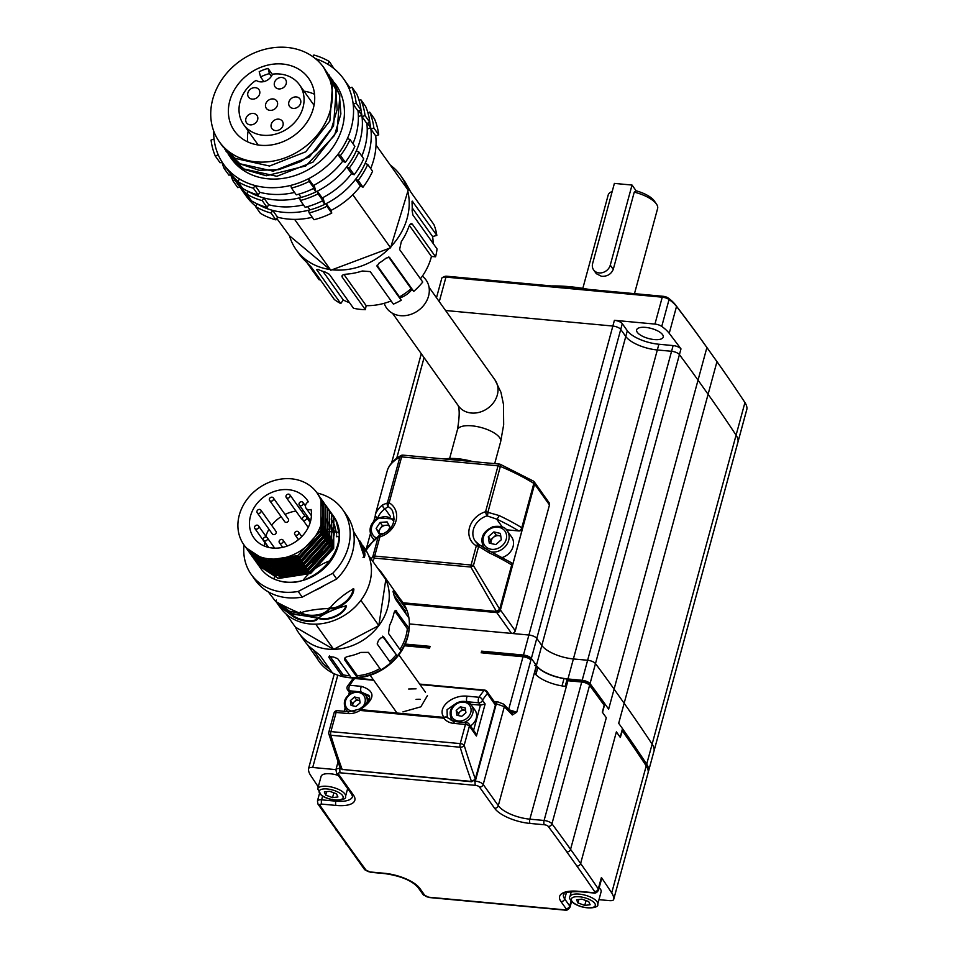 <?xml version="1.0" encoding="UTF-8"?>
<svg xmlns="http://www.w3.org/2000/svg" width="958" height="958" viewBox="0 0 958 958"><rect width="100%" height="100%" fill="white"/><g stroke="black" fill="none" stroke-linecap="round" stroke-linejoin="round"><path stroke-width="1.44" d="M422.406 276.072L424.035 277.652A24.201 20.346 144.6 0 1 424.622 304.201A24.201 20.346 144.6 0 1 403.318 315.757A24.201 20.346 144.6 0 1 385.044 305.398L384.086 303.339M411.916 289.472A21.1 17.735 144.6 0 1 400.001 297.878M654.039 750.868A6.407 2.419 -164.8 0 0 654.098 750.713A6.407 2.419 -164.8 0 0 654.122 750.545A46.116 17.448 -164.8 0 0 652.123 744.15A3321.206 1256.537 -164.8 0 0 624.149 703.268L614.09 689.125A3321.206 1256.537 -164.8 0 0 595.481 663.595L590.044 683.617A6.407 2.419 -164.8 0 0 582.189 680.3L587.625 660.266L573.387 658.948A25.627 9.688 15.2 0 1 541.821 645.464L536.791 638.387L541.821 645.464L625.778 336.474A25.627 9.688 -164.8 0 0 657.332 349.969L671.57 351.287L657.332 349.969A25.627 9.688 15.2 0 1 625.778 336.474L620.736 329.408L625.778 336.474L627.322 330.761L622.293 323.684L620.736 329.408A6.407 2.419 -164.8 0 0 612.857 326.043L445.578 310.512L612.857 326.043L614.401 320.319L654.949 324.079L662.253 297.184L445.949 277.113A6.407 2.419 -164.8 0 0 442.572 277.449A6.407 2.419 -164.8 0 0 441.782 278.263A6.407 2.419 -164.8 0 0 441.746 278.431L436.489 297.758L441.782 278.263M648.231 771.322A6.407 2.419 -164.8 0 0 648.65 770.747L738.043 441.734A6.407 2.419 -164.8 0 0 738.079 441.566A46.116 17.448 -164.8 0 0 736.079 435.171A3321.206 1256.537 -164.8 0 0 708.094 394.289L698.035 380.146A3321.206 1256.537 -164.8 0 0 679.426 354.616A3321.206 1256.537 15.2 0 1 698.035 380.146L708.094 394.289A3321.206 1256.537 15.2 0 1 736.079 435.171A46.116 17.448 15.2 0 1 738.079 441.566A6.407 2.419 15.2 0 1 738.043 441.734A6.407 2.419 15.2 0 1 737.983 441.889M531.355 658.421A6.407 2.419 -164.8 0 0 523.463 655.044L528.9 635.022L409.389 623.933L528.9 635.022A6.407 2.419 15.2 0 1 536.791 638.387L531.355 658.421L536.384 665.487L541.821 645.464A25.627 9.688 15.2 0 0 573.387 658.948L587.625 660.266A6.407 2.419 15.2 0 1 595.481 663.595A6.407 2.419 15.2 0 0 587.625 660.266L673.127 345.575L658.888 344.245A25.627 9.688 15.2 0 1 627.322 330.761M673.127 345.575A6.407 2.419 15.2 0 1 680.982 348.892L679.426 354.616A6.407 2.419 -164.8 0 0 671.57 351.287A6.407 2.419 -164.8 0 1 679.426 354.616L595.481 663.595A3321.206 1256.537 -164.8 0 1 614.09 689.125L706.896 347.538A3321.206 1256.537 -164.8 0 0 676.528 306.428A46.116 17.448 -164.8 0 0 669.055 299.519A6.407 2.419 -164.8 0 0 662.253 297.184L663.331 296.321A4.479 1.7 15.2 0 1 668.085 297.95A44.2 16.717 15.2 0 1 675.246 304.572A3319.278 1255.806 15.2 0 1 705.591 345.658L715.662 359.789A3319.278 1255.806 15.2 0 1 727.05 376.039L728.355 377.931A3321.206 1256.537 -164.8 0 0 716.955 361.669L705.591 345.658M444.428 458.978A35.23 13.328 15.2 0 1 472.833 461.612M519.056 530.96A3.197 1.832 -58.3 0 0 521.799 527.75A3.197 1.209 15.2 0 1 522.541 528.361A3.197 2.694 144.6 0 1 519.056 530.96L518.769 530.948A124.911 47.253 -164.8 0 0 496.651 519.092L487.035 515.883A17.615 14.801 -35.4 0 0 475.24 541.126L478.928 544.479A3.197 3.197 0 0 1 479.323 544.755L488.688 550.515A3.197 1.245 115.1 0 1 488.915 552.706L478.629 546.407L479.204 544.731A3.197 1.629 120.3 0 0 478.928 544.479A3.197 1.629 120.3 0 0 476.306 545.821A20.813 17.495 144.6 0 1 469.48 527.726A20.813 17.495 144.6 0 1 485.562 511.74A3.197 1.209 15.2 0 1 487.897 512.326L499.01 515.512A128.109 48.463 15.2 0 1 521.799 527.75L533.846 483.407A128.109 48.463 -164.8 0 0 500.363 466.426L487.897 512.326A3.197 1.293 -84.8 0 1 487.035 515.883A3.197 0.659 -106.6 0 1 485.562 511.74L498.04 465.839A3.197 1.209 15.2 0 1 500.363 466.426A3.197 0.982 112.7 0 0 500.28 464.307A3.197 3.197 0 0 0 499.346 464.067A3.197 1.245 95.3 0 0 498.04 465.839L401.63 456.894L389.152 502.794A3.197 1.629 120.3 0 0 388.277 506.722L384.948 508.722L390.517 516.554M371.177 559.065L372.925 556.275A3.197 1.209 15.2 0 1 374.686 556.071L379.895 536.875A3.197 0.659 -106.6 0 1 379.991 535.223C392.469 530.241 396.552 521.942 392.241 510.327A17.615 14.801 -35.4 0 0 388.277 506.722A3.197 2.994 95.5 0 1 387.391 502.998L399.869 457.11A128.109 48.463 -164.8 0 0 387.511 469.827L375.464 514.171A128.109 48.463 15.2 0 1 382.829 504.734L387.391 502.998A3.197 1.209 15.2 0 1 389.152 502.794A20.813 17.495 144.6 0 1 395.989 520.901A20.813 17.495 144.6 0 1 379.895 536.875A3.197 1.209 -164.8 0 0 378.135 537.091L372.734 541.929A3.197 2.85 -128.3 0 1 373.632 540.54L378.626 536.049A3.197 2.275 -135.4 0 0 378.135 537.091L372.925 556.275A3.197 1.233 32.1 0 0 374.422 558.095L372.614 561.089M473.42 565.603L499.669 609.204A3.197 1.006 148.8 0 1 496.316 611.276L470.833 567.04L473.42 565.603L478.629 546.407A3.197 1.209 -164.8 0 0 476.306 545.821L471.096 565.016A3.197 1.245 95.3 0 0 470.833 567.04L374.422 558.095A3.197 1.245 95.3 0 1 374.686 556.071L471.096 565.016A3.197 1.209 15.2 0 1 473.42 565.603M483.179 546.683A17.615 14.801 -35.4 0 0 483.131 547.485M549.473 504.938L534.624 484.077A3.197 2.694 -35.4 0 0 534.301 481.946L549.15 502.806A3.197 2.694 144.6 0 1 549.473 504.938L515.272 630.819A3.197 2.694 144.6 0 1 511.56 633.406L409.389 623.933M366.076 549.664L370.399 533.762M373.848 521.032L375.368 515.464M403.055 602.774L496.34 611.432A3.197 1.641 -9.2 0 0 500.471 610.018L515.272 630.819M511.56 633.406L496.759 612.605A3.197 1.245 95.3 0 1 496.34 611.432A128.109 49.672 95.3 0 1 496.316 611.276A3.197 1.641 -9.2 0 0 500.447 609.875L534.624 484.077A3.197 1.209 15.2 0 0 533.846 483.407A3.197 1.832 -58.3 0 0 533.378 481.084L500.28 464.307M522.541 528.361L512.434 565.555A3.197 1.209 -164.8 0 0 511.692 564.933A128.109 48.463 -164.8 0 0 488.915 552.706M518.769 530.948L506.399 529.798M382.829 504.734A3.197 2.85 51.7 0 0 384.948 508.722A124.911 47.253 -164.8 0 0 377.799 517.835L377.5 517.823A3.197 2.694 144.6 0 1 375.464 515.644M511.464 562.825A3.197 2.694 144.6 0 1 512.434 565.555M502.22 526.912L496.651 519.092A3.197 1.245 -64.9 0 0 499.01 515.512M347.227 686.862A3.197 2.407 33.9 0 1 347.514 686.156A3.197 2.407 33.9 0 1 349.706 685.269A3.197 1.245 95.3 0 0 349.167 686.527A3.197 1.245 95.3 0 0 349.395 690.802L351.011 693.065M456.822 702.897L447.063 709.65L447.266 717.578A3.197 2.251 -38.4 0 1 447.302 717.626M451.134 718.524A14.729 12.382 -35.4 0 0 451.158 720.608M402.923 711.89L420.849 706.824L427.46 695.58M416.071 699.412A27.219 22.884 144.6 0 1 420.191 699.304M373.716 680.264L354.64 678.492A156.585 60.713 95.3 0 0 349.706 685.269L361.453 686.359C375.823 691.125 375.44 698.873 360.316 709.627L359.645 708.956A3.197 3.197 0 0 0 359.322 709.136L360.028 710.429A17.939 15.077 144.6 0 1 347.874 713.542L336.114 712.441L330.905 731.601L460.247 743.6L465.456 724.452L453.697 723.362A17.939 15.077 144.6 0 1 443.782 718.189L360.028 710.429A3.197 1.245 95.3 0 1 360.316 709.627L444.057 717.398C436.501 708.19 451.817 694.538 467.288 696.179L479.048 697.268A156.585 60.713 -84.7 0 1 483.982 690.502L420.011 684.563M416.059 688.826L408.671 689.018M392.349 706.453L392.804 707.1M342.665 769.669L340.114 767.993L342.162 769.442L471.504 781.441L475.168 779.393M469.073 724.009A3.197 3.197 0 0 0 466.75 722.667A3.197 1.245 -84.7 0 0 465.456 724.452A3.197 1.209 15.2 0 1 469.396 726.14A3.197 2.694 144.6 0 0 469.073 724.009L475.384 732.882L476.437 736.031L469.396 726.14L464.187 745.288A3.197 2.132 163.3 0 1 460.187 747.24L330.845 735.241A3.197 2.132 163.3 0 1 328.845 733.936L340.114 767.993M472.174 781.441L471.504 781.441A629.526 244.062 -84.7 0 1 460.187 747.24A3.197 1.245 95.3 0 1 460.247 743.6A3.197 1.209 15.2 0 1 464.187 745.288A626.328 242.829 95.3 0 0 475.336 778.974L495.43 705.004A3.197 2.694 -35.4 0 0 495.106 702.873L486.975 691.448A3.197 2.694 144.6 0 1 487.299 693.58A153.388 59.468 95.3 0 0 482.461 700.214A3.197 2.407 -146.1 0 0 479.048 697.268A3.197 1.245 -84.7 0 0 478.509 698.526A3.197 1.245 -84.7 0 0 478.737 702.801L466.426 701.663M473.575 730.343L480.425 705.16L470.689 704.262M369.345 696.813A14.729 12.382 -35.4 0 0 365.058 694.646M368.782 695.376L360.567 691.832M349.921 691.437L351.083 693.161M485.143 703.986L482.461 700.214A3.197 2.694 -35.4 0 1 478.737 702.801L480.425 705.16L485.143 703.986L476.437 736.031M453.697 723.362A3.197 1.245 -84.7 0 1 454.99 721.578L447.302 717.638A3.197 1.736 -38 0 1 447.326 717.674A3.197 1.736 -38 0 0 443.782 718.189A3.197 1.245 95.3 0 1 444.057 717.398A3.197 2.251 -38.4 0 1 447.29 717.614L447.099 717.35M388.852 525.044L385.846 525.271A6.407 5.389 -35.4 0 0 382.745 526.265A6.407 5.389 -35.4 0 0 380.338 528.529A6.407 5.389 -35.4 0 0 379.619 533.846L378.338 531.522L382.35 525.535L385.846 525.271A6.407 5.389 144.6 0 1 389.487 526.229M384.062 533.51L379.105 533.881L376.123 528.409L380.134 522.421L387.128 521.906L390.11 527.367L387.667 531.031M378.338 531.522L376.123 528.409M382.35 525.535L380.134 522.421M491.011 543.054A6.407 5.389 -35.4 0 0 491.107 543.533L490.532 539.881L493.31 537.45A6.407 5.389 -35.4 0 0 491.011 543.054M500.771 536.097L499.346 535.761A6.407 5.389 -35.4 0 0 496.22 535.869A6.407 5.389 -35.4 0 0 493.31 537.45L496.088 535.019L499.346 535.761A6.407 5.389 144.6 0 1 500.818 536.348M491.789 552A14.418 12.119 144.6 0 0 497.286 551.509A14.418 12.119 144.6 0 0 507.189 530.78L511.596 536.971A14.418 12.119 144.6 0 1 502.387 557.472M488.329 536.767L493.873 531.918L500.375 533.402L501.321 539.737L495.765 544.599L489.263 543.114L488.329 536.767L490.532 539.881M496.088 535.019L493.873 531.918M359.789 700.657A4.802 4.036 144.6 0 0 358.987 700.382L356.544 699.831L352.376 703.471L352.724 705.783A4.802 4.036 144.6 0 1 354.46 701.651A4.802 4.036 144.6 0 1 356.639 700.466A4.802 4.036 144.6 0 1 358.987 700.382L359.765 700.561M350.365 700.645L354.532 696.993L359.406 698.107L360.112 702.873L355.945 706.513L351.071 705.399L350.365 700.645L352.376 703.471M356.544 699.831L354.532 696.993M465.612 710.477A4.802 4.036 144.6 0 0 464.81 710.201L462.367 709.65L458.199 713.291L458.547 715.602A4.802 4.036 144.6 0 1 460.283 711.471A4.802 4.036 144.6 0 1 462.463 710.285A4.802 4.036 144.6 0 1 464.81 710.201L465.6 710.381M464.055 722.428A12.167 10.227 144.6 0 0 471.48 705.232L475 710.177A12.167 10.227 144.6 0 1 470.45 725.948M456.188 710.465L460.355 706.812L465.229 707.926L465.935 712.692L461.768 716.333L456.894 715.219L456.188 710.465L458.199 713.291M462.367 709.65L460.355 706.812M610.27 265.15A9.604 8.071 144.6 0 1 602.726 272.563A9.604 8.071 144.6 0 1 593.613 269.905A9.604 8.071 144.6 0 1 592.631 263.51L614.389 183.409L632.029 185.05L610.27 265.15L613.264 269.366L634.256 192.127L636.124 190.81L632.029 185.05M247.847 95.608A6.407 5.389 -35.4 0 0 248.541 97.105A6.407 5.389 -35.4 0 0 256.049 98.291A6.407 5.389 -35.4 0 0 259.678 91.166A6.407 5.389 -35.4 0 0 258.983 89.669A6.407 5.389 -35.4 0 0 251.475 88.483A6.407 5.389 -35.4 0 0 247.847 95.608M274.407 85.418A6.407 5.389 -35.4 0 0 275.102 86.915A6.407 5.389 -35.4 0 0 282.61 88.1A6.407 5.389 -35.4 0 0 286.238 80.975A6.407 5.389 -35.4 0 0 285.544 79.49A6.407 5.389 -35.4 0 0 278.036 78.305A6.407 5.389 -35.4 0 0 274.407 85.418M288.837 104.877A6.407 5.389 -35.4 0 0 289.532 106.374A6.407 5.389 -35.4 0 0 297.052 107.559A6.407 5.389 -35.4 0 0 300.668 100.434A6.407 5.389 -35.4 0 0 299.974 98.937A6.407 5.389 -35.4 0 0 292.465 97.752A6.407 5.389 -35.4 0 0 288.837 104.877M271.198 127.091A6.407 5.389 -35.4 0 0 271.892 128.576A6.407 5.389 -35.4 0 0 279.401 129.773A6.407 5.389 -35.4 0 0 283.029 122.648A6.407 5.389 -35.4 0 0 282.335 121.151A6.407 5.389 -35.4 0 0 274.826 119.966A6.407 5.389 -35.4 0 0 271.198 127.091M245.859 121.355A6.407 5.389 -35.4 0 0 246.553 122.852A6.407 5.389 -35.4 0 0 254.062 124.037A6.407 5.389 -35.4 0 0 257.69 116.924A6.407 5.389 -35.4 0 0 256.995 115.427A6.407 5.389 -35.4 0 0 249.487 114.242A6.407 5.389 -35.4 0 0 245.859 121.355M265.629 106.865A6.407 5.389 -35.4 0 0 266.324 108.362A6.407 5.389 -35.4 0 0 273.832 109.547A6.407 5.389 -35.4 0 0 277.461 102.434A6.407 5.389 -35.4 0 0 276.766 100.937A6.407 5.389 -35.4 0 0 269.258 99.752A6.407 5.389 -35.4 0 0 265.629 106.865M256.085 80.328A34.272 28.8 -35.4 0 0 239.895 116.529A34.272 28.8 -35.4 0 0 243.619 124.516A34.272 28.8 -35.4 0 0 283.796 130.875A34.272 28.8 -35.4 0 0 303.195 92.77A34.272 28.8 -35.4 0 0 299.471 84.783A34.272 28.8 -35.4 0 0 272.479 74.173A10.718 9.005 144.6 0 1 256.085 80.328M229.537 120.409A45.481 38.224 -35.4 0 0 234.494 131.018A45.481 38.224 -35.4 0 0 287.807 139.449A45.481 38.224 -35.4 0 0 313.553 88.89A45.481 38.224 -35.4 0 0 308.596 78.281A45.481 38.224 -35.4 0 0 255.283 69.85A45.481 38.224 -35.4 0 0 229.537 120.409M390.313 165.111A64.054 53.84 144.6 0 1 400.588 175.506A64.054 53.84 144.6 0 1 407.042 188.618M400.588 175.506L403.605 179.745A64.054 53.84 -35.4 0 1 406.479 184.343L410.79 192.055L433.926 224.567A64.054 53.84 144.6 0 1 435.734 230.016A64.054 53.84 144.6 0 1 436.836 235.381L412.239 201.12M334.019 68.641L329.36 61.551L327.756 64.234A73.658 61.923 144.6 0 0 315.421 58.642A73.658 61.923 144.6 0 1 343.635 78.903L348.461 85.681A73.658 61.923 144.6 0 1 349.993 87.968M343.635 78.903A73.658 61.923 144.6 0 1 351.658 96.075A73.658 61.923 144.6 0 1 309.949 177.984A73.658 61.923 144.6 0 1 223.597 164.321A73.658 61.923 144.6 0 1 215.574 147.149A73.658 61.923 144.6 0 1 213.694 131.042M332.45 79.765L339.839 95.273L337.156 131.186L313.05 162.058L276.838 176.296L242.518 168.644L229.908 156.609M330.558 77.239L339.383 94.626L340.868 113.93L334.486 135.461L305.841 165.914L266.276 175.769L244.613 169.518L229.681 156.286L228.148 153.987M328.798 74.628L336.186 90.148L333.516 126.061L309.398 156.932L273.198 171.171L238.865 163.519L226.256 151.472M326.906 72.113L335.731 89.501L337.132 109.571L331.252 129.486L316.344 149.999L301.171 161.375L278.85 169.662L259.127 170.273L240.015 163.854L224.495 148.861M323.732 67.515L332.534 85.011L329.863 120.924L305.746 151.807L269.545 166.033L235.225 158.393L222.831 146.67L219.358 141.796A64.054 53.84 144.6 0 1 212.377 126.851A64.054 53.84 144.6 0 1 248.649 55.636A64.054 53.84 144.6 0 1 323.732 67.515A64.054 53.84 144.6 0 1 330.714 82.448A64.054 53.84 144.6 0 1 294.441 153.663A64.054 53.84 144.6 0 1 219.358 141.796M351.957 87.226L348.975 88.352A73.658 61.923 144.6 0 1 353.191 104.254L356.172 103.129A76.868 64.605 -35.4 0 0 351.957 87.226L356.783 94.016A76.868 64.605 -35.4 0 1 360.998 109.919L358.017 111.032A73.658 61.923 144.6 0 1 352.951 143.664M350.041 139.581L347.431 138.479A73.658 61.923 144.6 0 1 337.863 154.43L340.473 155.531A76.868 64.605 -35.4 0 0 350.041 139.581L354.867 146.358A76.868 64.605 -35.4 0 1 345.299 162.321L342.689 161.219A73.658 61.923 144.6 0 1 313.338 185.517L308.512 178.727A73.658 61.923 144.6 0 1 290.765 185.385L291.471 188.067A76.868 64.605 -35.4 0 0 309.218 181.409L308.512 178.727M294.573 192.426A73.658 61.923 144.6 0 1 259.834 192.307L255.008 185.529A73.658 61.923 144.6 0 1 239.476 178.99L237.871 181.673A76.868 64.605 -35.4 0 0 253.403 188.199L255.008 185.529M238.051 181.361A73.658 61.923 144.6 0 1 228.435 171.111L223.597 164.321M360.879 109.966A73.658 61.923 144.6 0 1 362.04 116.684L365.022 115.571A76.868 64.605 -35.4 0 0 360.807 99.668L365.633 106.446A76.868 64.605 -35.4 0 1 369.848 122.361L366.866 123.474A73.658 61.923 144.6 0 1 361.801 156.106M358.891 152.011L356.28 150.921A73.658 61.923 144.6 0 1 346.712 166.872L349.323 167.973A76.868 64.605 -35.4 0 0 358.891 152.011L363.717 158.8A76.868 64.605 -35.4 0 1 354.149 174.751L351.538 173.661A73.658 61.923 144.6 0 1 322.187 197.959L317.361 191.169A73.658 61.923 144.6 0 1 299.614 197.827L300.321 200.497A76.868 64.605 -35.4 0 0 318.068 193.839L317.361 191.169M303.423 204.856A73.658 61.923 144.6 0 1 268.683 204.749L263.857 197.959A73.658 61.923 144.6 0 1 248.326 191.42L246.721 194.103A76.868 64.605 -35.4 0 0 262.252 200.641L263.857 197.959M246.901 193.803A73.658 61.923 144.6 0 1 237.285 183.553L232.459 176.763A73.658 61.923 144.6 0 1 230.531 173.865M358.376 116.613L361.861 115.295A73.658 61.923 144.6 0 1 315.924 191.887L314.128 185.11M298.812 194.163L301.135 197.432A73.658 61.923 144.6 0 1 248.254 191.384M241.093 186.199A73.658 61.923 144.6 0 1 232.459 176.763M322.978 197.552L324.774 204.317A73.658 61.923 144.6 0 0 370.722 127.737L367.225 129.043M307.662 206.605L309.985 209.874A73.658 61.923 144.6 0 1 257.103 203.814M249.942 198.641A73.658 61.923 144.6 0 1 241.308 189.205A73.658 61.923 144.6 0 1 239.392 186.307M412 201.647L412.694 201.455L412.012 202.809A64.054 53.84 -35.4 0 1 412.132 210.724L412.898 214.999L437.04 248.924A64.054 53.84 144.6 0 1 435.591 256.804L412.455 224.292C411.21 222.927 409.952 223.885 408.683 227.166A64.054 53.84 -35.4 0 1 401.306 241.644L399.594 249.523L422.741 282.035A64.054 53.84 144.6 0 1 413.736 291.388L389.511 257.367M376.997 265.282L399.498 296.908A59.576 50.067 144.6 0 0 411.138 288.645L413.736 291.388M399.498 296.908L401.222 300.273A64.054 53.84 144.6 0 1 393.391 304.129L370.255 271.617L362.328 270.994A64.054 53.84 -35.4 0 1 346.245 274.18C342.701 274.527 341.359 275.521 342.234 277.173L365.369 309.685A64.054 53.84 144.6 0 1 353.466 308.236L329.324 274.311L325.54 272.18A64.054 53.84 -35.4 0 1 318.104 269.449L316.619 269.641L340.761 303.566A64.054 53.84 144.6 0 1 334.366 299.543L311.23 267.043L305.063 260.72A64.054 53.84 -35.4 0 1 299.231 254.026L296.214 249.787A64.054 53.84 144.6 0 1 289.496 235.812L276.79 218.448M391.127 300.944A59.576 50.067 144.6 0 1 366.16 305.662L365.369 309.685M349.526 302.704A59.576 50.067 144.6 0 1 343.263 299.974L340.761 303.566M320.068 279.461L319.206 279.868L306.632 262.205M433.124 243.428A59.576 50.067 144.6 0 0 432.621 236.554L436.836 235.381M420.418 278.778A59.576 50.067 144.6 0 0 431.459 256.481L435.591 256.804M376.027 145.041L408.18 190.211L390.589 247.811L330.809 270.252L289.496 235.812M369.728 122.396A73.658 61.923 144.6 0 1 370.89 129.126L373.871 128.013A76.868 64.605 -35.4 0 0 369.656 112.11L374.482 118.888A76.868 64.605 -35.4 0 1 378.697 134.791L375.716 135.916A73.658 61.923 144.6 0 1 370.662 168.548M367.74 164.453L365.13 163.351A73.658 61.923 144.6 0 1 355.562 179.314L358.172 180.415A76.868 64.605 -35.4 0 0 367.74 164.453L372.578 171.243A76.868 64.605 -35.4 0 1 362.998 187.193L360.4 186.091A73.658 61.923 144.6 0 1 331.037 210.389L326.211 203.611A73.658 61.923 144.6 0 1 308.464 210.269L309.171 212.939A76.868 64.605 -35.4 0 0 326.918 206.281L326.211 203.611M312.272 217.298A73.658 61.923 144.6 0 1 277.545 217.191L272.707 210.401A73.658 61.923 144.6 0 1 257.175 203.862L255.57 206.545A76.868 64.605 -35.4 0 0 271.102 213.083L272.707 210.401M255.75 206.245A73.658 61.923 144.6 0 1 246.134 195.983L241.308 189.205M370.722 127.737L367.513 123.235M324.774 204.317L322.343 200.905M361.861 115.295L358.663 110.793M315.924 191.887L313.494 188.463M334.198 82.34A64.054 53.84 144.6 0 1 335.827 84.508A64.054 53.84 144.6 0 1 314.811 165.494A64.054 53.84 144.6 0 1 231.429 158.753A64.054 53.84 144.6 0 1 230.782 157.819M330.809 270.252L294.597 219.37M390.589 247.811L352.784 194.702M329.923 269.509A64.054 53.84 144.6 0 1 296.214 249.787M407.821 191.408A64.054 53.84 144.6 0 1 390.948 246.613M389.343 248.29A64.054 53.84 144.6 0 1 332.055 269.785M341.922 276.084L342.234 277.173L342.629 275.138M389.415 257.283L386.134 258.109A64.054 53.84 -35.4 0 1 378.829 263.294L377.081 266.348L401.222 300.273M410.383 224.136L412.455 224.292L411.485 223.633M314.535 94.291A45.481 38.224 -35.4 0 0 304.009 91.166M248.17 130.899A45.481 38.224 -35.4 0 0 247.667 141.868M334.21 82.376L335.839 84.52M232.411 160.082L231.8 159.124M432.621 236.554L412.227 207.91M322.906 271.353L343.263 299.974M344.018 274.551L366.16 305.662M411.138 288.645L388.637 257.031M431.459 256.481L409.413 225.501M271.365 76.341L269.426 73.622L268.036 68.389A45.481 38.224 -35.4 0 0 259.199 71.706L260.588 76.939A39.194 32.955 144.6 0 1 269.426 73.622M263.893 81.586L260.588 76.939M272.359 74.473L268.036 68.389M230.722 174.56A76.868 64.605 -35.4 0 0 232.986 180.87L237.812 187.66L239.775 186.918M232.986 180.87L234.878 180.164M255.57 206.545L260.396 213.335A76.868 64.605 -35.4 0 0 275.928 219.873L277.545 217.191M275.928 219.873L271.102 213.083M309.171 212.939L314.008 219.729A76.868 64.605 -35.4 0 0 331.755 213.071L331.037 210.389M331.755 213.071L326.918 206.281M360.4 186.091L355.562 179.314M362.998 187.193L358.172 180.415M369.656 112.11L367.896 112.769M375.716 135.916L370.89 129.126M378.697 134.791L373.871 128.013M221.873 162.118A76.868 64.605 -35.4 0 0 224.136 168.44L228.962 175.218L230.926 174.488M224.136 168.44L226.028 167.722M246.721 194.103L251.547 200.893A76.868 64.605 -35.4 0 0 267.078 207.431L268.683 204.749M267.078 207.431L262.252 200.641M300.321 200.497L305.147 207.287A76.868 64.605 -35.4 0 0 322.894 200.629L322.187 197.959M322.894 200.629L318.068 193.839M351.538 173.661L346.712 166.872M354.149 174.751L349.323 167.973M360.807 99.668L359.046 100.327M366.866 123.474L362.04 116.684M369.848 122.361L365.022 115.571M215.275 155.998L218.268 154.873A73.658 61.923 144.6 0 1 214.053 138.97L211.071 140.096A76.868 64.605 -35.4 0 0 215.275 155.998L220.112 162.776L222.064 162.046M237.871 181.673L242.697 188.451A76.868 64.605 -35.4 0 0 258.229 194.989L259.834 192.307M258.229 194.989L253.403 188.199M291.471 188.067L296.297 194.845A76.868 64.605 -35.4 0 0 314.044 188.187L313.338 185.517M314.044 188.187L309.218 181.409M342.689 161.219L337.863 154.43M345.299 162.321L340.473 155.531M358.017 111.032L353.191 104.254M360.998 109.919L356.172 103.129M329.36 61.551A76.868 64.605 -35.4 0 0 313.841 55.025L312.847 56.666M277.161 603.241L279.233 606.174L289.999 614.114L275.162 600.858L268.264 591.864M329.492 607.683C338.246 609.995 353.179 597.84 353.059 588.559L353.873 589.026C348.329 590.631 332.929 603.025 329.815 608.546C338.641 610.629 353.741 598.427 353.873 589.026L353.67 588.835M300.417 612.27L300.417 612.282C308.548 617.994 326.834 615.096 329.241 607.767M329.54 608.641C321.301 608.27 302.512 611.144 300.117 613.24C308.44 618.808 326.906 615.946 329.54 608.641L329.636 608.797M300.321 611.707L300.117 613.24M299.974 613.683L299.854 613.192C290.861 609.551 275.485 601.84 275.712 601.229C281.532 609.671 296.681 617.192 299.854 613.192L300.165 612.234M276.311 600.067L275.712 601.229M318.367 617.539L318.391 617.575C326.989 621.694 344.724 613.874 345.934 605.408M346.377 605.959C339.336 606.749 321.481 614.593 318.379 618.317C327.121 622.269 344.928 614.425 346.377 605.959L346.317 605.875M290.094 613.767L290.238 614.246C297.363 621.443 315.122 624.041 318.104 618.341C309.302 616.389 291.543 613.755 290.238 614.246L290.693 613.563C297.615 620.844 315.302 623.442 318.116 617.587M280.191 606.222L289.963 614.054M353.43 531.247L358.675 540.001L364.435 557.508M329.803 529.391L327.48 529.139M325.612 528.948L324.87 528.864M359.633 540.659L361.645 543.928M363.022 557.412C364.663 556.071 364.196 552.335 361.621 546.192L359.825 542.803M311.063 509.452A4.778 4.012 144.6 0 1 306.117 508.279A4.778 4.012 144.6 0 1 305.794 507.728A4.778 4.012 144.6 0 1 308.308 501.848A32.668 27.459 -35.4 0 0 307.075 499.92A32.668 27.459 -35.4 0 0 264.54 496.484A32.668 27.459 -35.4 0 0 253.846 537.797A32.668 27.459 -35.4 0 0 291.124 544.372A32.668 27.459 -35.4 0 0 311.063 509.452M322.571 525.631L324.439 528.253M324.702 528.624L326.151 530.66A32.668 27.459 -35.4 0 1 326.355 531.965M257.055 512.458A2.239 1.88 144.6 0 1 261.007 510.375A2.239 1.88 144.6 0 1 257.055 512.458M272.144 533.666A2.239 1.88 -35.4 0 0 276.096 531.582A2.239 1.88 -35.4 0 0 275.748 531.091M254.672 528.181A2.239 1.88 144.6 0 1 258.624 526.11A2.239 1.88 144.6 0 1 254.672 528.181M263.426 540.025A2.239 1.88 144.6 0 1 267.378 537.953A2.239 1.88 144.6 0 1 263.426 540.025M279.233 542.456A2.239 1.88 144.6 0 1 283.185 540.372A2.239 1.88 144.6 0 1 279.233 542.456M294.681 534.324A2.239 1.88 144.6 0 1 298.633 532.241A2.239 1.88 144.6 0 1 294.681 534.324M302.56 519.44A2.239 1.88 144.6 0 1 306.512 517.368A2.239 1.88 144.6 0 1 302.56 519.44M299.159 504.77A2.239 1.88 144.6 0 1 303.111 502.699A2.239 1.88 144.6 0 1 299.159 504.77M286.095 497.178A2.239 1.88 144.6 0 1 290.046 495.094A2.239 1.88 144.6 0 1 286.095 497.178M305.183 516.41A2.239 1.88 -35.4 0 0 304.788 515.811M269.461 500.22A2.239 1.88 144.6 0 1 273.413 498.136A2.239 1.88 144.6 0 1 269.461 500.22M284.55 521.415A2.239 1.88 -35.4 0 0 288.502 519.344A2.239 1.88 -35.4 0 0 288.154 518.853M398.001 596.75A51.241 43.074 144.6 0 1 404.527 605.157A51.241 43.074 144.6 0 1 405.917 607.887A51.241 43.074 144.6 0 1 406.827 610.054L393.367 591.134L393.247 592.295A51.241 43.074 -35.4 0 1 393.942 594.954L395.462 599.085L408.922 617.994A51.241 43.074 144.6 0 1 409.258 627.406A51.241 43.074 144.6 0 1 409.162 628.58L395.714 610.426M303.315 579.997A51.241 43.074 144.6 0 1 307.853 574.884M308.859 573.89A51.241 43.074 144.6 0 1 322.499 564.058M323.768 563.412A51.241 43.074 144.6 0 1 330.043 560.729M377.871 568.477A51.241 43.074 144.6 0 1 382.362 573.674A51.241 43.074 144.6 0 1 385.799 579.614L368.495 555.293M382.362 573.674L404.527 605.157M317.098 493.011A56.043 47.11 144.6 0 1 342.617 509.536L346.64 515.188A56.043 47.11 144.6 0 1 350.4 521.691A56.043 47.11 144.6 0 1 336.713 578.967L314.344 590.727A52.846 44.415 -35.4 0 0 324.594 585.338M342.617 509.536A56.043 47.11 144.6 0 1 346.377 516.039A56.043 47.11 144.6 0 1 332.689 573.315L336.713 578.967M332.773 515.033L335.959 520.493L339.527 535.139A44.834 37.685 144.6 0 1 280.67 581.219A44.834 37.685 144.6 0 1 260.432 568.046A44.834 37.685 144.6 0 1 259.618 566.849M331.672 513.56L335.695 520.122C351.167 548.814 313.134 590.391 280.67 581.219M330.642 512.039L333.839 517.5L333.683 548.323L310.62 573.495L278.299 578.488L258.78 565.723L257.762 564.202M329.552 510.566L333.564 517.128L333.42 547.952L310.344 573.124L278.036 578.117L258.516 565.352L256.828 562.609M328.51 509.057L331.707 514.506L331.552 545.33L308.488 570.501L276.179 575.495L256.648 562.729L255.63 561.208M327.42 507.584L331.432 514.135L331.288 544.958L308.225 570.13L275.904 575.123L256.385 562.358L254.696 559.616M326.391 506.064L329.576 511.524L329.42 542.336L306.356 567.507L274.048 572.501L254.517 559.735L253.499 558.215M325.289 504.591L329.312 511.141L329.157 541.965L306.093 567.136L273.784 572.13L253.355 558.035M320.81 499.034L321.936 500.208M322.092 500.387L323.133 501.609M323.277 501.788L327.444 508.53L327.289 539.342L304.225 564.513L271.916 569.507L252.397 556.754L251.367 555.221M320.714 498.831L321.828 500.004M321.984 500.184L323.014 501.417M323.157 501.597L327.181 508.159L327.025 538.971L303.961 564.142L271.653 569.136L252.122 556.37L250.445 553.628M319.96 497.394L321.014 498.615M321.158 498.795L325.313 505.537L325.169 536.36L302.093 561.52L269.785 566.525L250.266 553.76L249.248 552.227M319.852 497.19L320.882 498.423M321.026 498.603L325.049 505.165L324.894 535.977L301.83 561.149L269.521 566.142L249.104 552.048M319.026 495.801L323.181 502.543L323.038 533.366L299.974 558.538L267.653 563.532L248.134 550.766L247.116 549.233M318.906 495.609L322.918 502.172L322.774 532.995L299.698 558.155L267.39 563.148L246.972 549.054M256.72 562.406L255.99 560.945M257.498 563.819L256.672 562.43M256.564 562.226L255.822 560.789M254.588 559.412L253.858 557.951M255.367 560.825L254.541 559.436M254.433 559.232L253.69 557.796M253.379 558.023L252.577 556.622M252.457 556.418L251.726 554.957M253.235 557.843L252.421 556.454M252.301 556.251L251.571 554.802M250.337 553.425L249.607 551.976M251.104 554.85L250.289 553.461M250.182 553.257L249.439 551.808M249.116 552.036L248.314 550.634M248.972 551.856L248.158 550.467M316.99 492.855L321.062 499.549L320.906 530.373L297.842 555.544L265.534 560.538L246.002 547.772L243.931 544.851A44.834 37.685 144.6 0 1 240.925 539.653A44.834 37.685 144.6 0 1 261.582 486.185A44.834 37.685 144.6 0 1 316.99 492.855A44.834 37.685 144.6 0 1 319.996 498.052A44.834 37.685 144.6 0 1 299.339 551.533A44.834 37.685 144.6 0 1 243.931 544.851M279.233 606.174L281.293 608.857A51.528 43.314 -35.4 0 0 344.856 615.084A51.528 43.314 -35.4 0 0 367.944 554.035A51.528 43.314 -35.4 0 0 365.226 549.126L363.214 546.084M338.785 532.409A51.528 43.314 -35.4 0 0 337 532.133M336.737 532.097A51.528 43.314 -35.4 0 0 334.785 531.894M334.486 531.87A51.528 43.314 -35.4 0 0 332.354 531.738M332.031 531.726A51.528 43.314 -35.4 0 0 330.306 531.702M329.348 531.714A51.528 43.314 -35.4 0 0 327.78 531.774M277.724 566.465A51.528 43.314 -35.4 0 0 277.413 567.184M277.269 567.543A51.528 43.314 -35.4 0 0 276.347 569.95M276.227 570.273A51.528 43.314 -35.4 0 0 275.509 572.501M275.425 572.8A51.528 43.314 -35.4 0 0 274.874 574.86M274.814 575.147A51.528 43.314 -35.4 0 0 274.395 577.051M274.347 577.315A51.528 43.314 -35.4 0 0 274.06 579.027M364.052 557.197C365.597 555.82 365.07 552 362.471 545.737L359.813 540.923M303.47 510.877A32.668 27.459 -35.4 0 0 301.219 510.746M295.95 511.081A32.668 27.459 -35.4 0 0 285.065 514.446M281.137 516.661A32.668 27.459 -35.4 0 0 271.653 525.295M268.97 529.247A32.668 27.459 -35.4 0 0 265.869 536.24M264.659 542.264A32.668 27.459 -35.4 0 0 264.564 546.132M270.91 561.412A32.668 27.459 -35.4 0 0 273.94 564.13M274.467 564.513A32.668 27.459 -35.4 0 0 279.329 567.208M280.239 567.567A32.668 27.459 -35.4 0 0 289.544 569.363M291.567 569.351A32.668 27.459 -35.4 0 0 325.373 543.39M325.852 541.581A32.668 27.459 -35.4 0 0 326.45 532.864M301.183 518.386A2.239 1.88 -35.4 0 0 302.512 519.332M314.344 590.727L302.225 597.109A56.043 47.11 144.6 0 1 255.319 580.189L251.295 574.537A56.043 47.11 144.6 0 1 244.039 545.006M302.225 597.109L298.201 591.457A56.043 47.11 144.6 0 1 251.295 574.537M259.498 566.657A44.834 37.685 144.6 0 1 258.66 565.268M333.192 515.632A44.834 37.685 144.6 0 1 333.48 516.039A44.834 37.685 144.6 0 1 339.527 535.139M298.201 591.457L332.689 573.315M360.867 600.355L378.829 625.586A51.241 43.074 144.6 0 0 385.799 579.614L378.829 625.586L333.647 649.356L295.435 627.155L286.047 613.97M378.829 625.586A51.241 43.074 144.6 0 1 333.647 649.356L315.721 624.161M307.686 578.404L315.936 574.058M333.647 649.356A51.241 43.074 144.6 0 1 298.872 633.094A51.241 43.074 144.6 0 1 295.435 627.155M306.895 644.027L316.942 658.146A51.241 43.074 144.6 0 0 332.462 672.923L320.02 655.44L313.29 649.752A51.241 43.074 -35.4 0 1 305.47 642.315L298.872 633.094M400.983 650.949A51.241 43.074 144.6 0 0 409.162 628.58L407.342 628.699L394.9 611.204L396.708 611.084C395.534 609.707 394.54 610.677 393.738 614.006A51.241 43.074 -35.4 0 1 389.619 625.275L388.529 633.466L400.983 650.949A51.241 43.074 144.6 0 1 397.259 656.002L383.799 637.094L380.721 638.064A51.241 43.074 -35.4 0 1 378.506 640.351L377.177 643.932L390.636 662.852A51.241 43.074 144.6 0 1 380.889 669.846L368.435 652.362L360.747 652.422A51.241 43.074 -35.4 0 1 348.808 656.254C345.227 657.056 343.874 658.29 344.736 659.954L357.19 677.45A51.241 43.074 144.6 0 1 351.167 677.605L337.707 658.697L333.743 657.092A51.241 43.074 -35.4 0 1 330.833 656.733L328.989 657.595L342.449 676.504A51.241 43.074 144.6 0 1 340.832 676.109A51.241 43.074 144.6 0 1 332.462 672.923M328.834 657.02L329.672 655.919M344.425 658.96L344.736 659.954L344.88 658.242L357.322 675.737L357.19 677.45A51.241 43.074 144.6 0 0 380.889 669.846M382.434 636.184L383.571 636.866M392.984 591.314L393.247 592.295M394.025 595.301L405.102 610.857L406.827 610.054A51.241 43.074 144.6 0 1 408.922 617.994M382.817 636.723L397.259 656.002A51.241 43.074 144.6 0 1 390.636 662.852M351.167 677.605A51.241 43.074 144.6 0 1 342.449 676.504L343.132 674.827L330.199 656.661M405.102 610.857A49.325 41.457 144.6 0 1 406.18 614.15M318.415 657.26L316.942 658.146M329.815 669.199A49.325 41.457 144.6 0 1 320.547 660.254L312.871 649.452M349.886 675.797A49.325 41.457 144.6 0 1 343.132 674.827M379.943 668.528A49.325 41.457 144.6 0 1 357.322 675.737M395.894 655.092A49.325 41.457 144.6 0 1 389.69 661.523M407.342 628.699A49.325 41.457 144.6 0 1 399.941 649.5M260.54 568.19L259.75 567.004M336.306 536.073L338.797 536.995M323.026 512.889L320.499 533.51L299.339 556.646L269.701 561.268L258.421 556.215M325.648 522.745L322.63 536.504L301.471 559.64L271.832 564.262L259.881 558.706M327.78 525.738L324.762 539.498L303.602 562.633L273.952 567.256L262.013 561.699M261.283 561.137L257.774 557.748M329.911 528.72L326.882 542.479L305.734 565.627L276.084 570.238L264.145 564.693M263.414 564.13L259.905 560.741M258.337 558.023L259.558 560.322L257.558 557.64M332.043 531.714L329.013 545.473L307.865 568.621L278.215 573.231L266.264 567.687M265.546 567.112L262.037 563.735M261.678 563.304L259.678 560.622M258.181 558.55L259.426 560.262L258.121 557.915M334.162 534.708L331.145 548.467L309.985 571.615L280.347 576.225L268.396 570.681M267.677 570.106L264.168 566.729M263.809 566.298L261.809 563.615M261.582 563.268L260.241 560.909M260.085 560.586L259.115 558.382M323.014 511.129L321.026 534.253L299.878 557.4L270.228 562.011L257.427 555.784M326.019 519.092L323.157 537.246L302.01 560.394L272.359 565.004L259.043 558.346M328.151 522.086L325.289 540.24L304.129 563.376L274.491 567.998L261.175 561.34M260.588 560.813L257.606 557.664M330.282 525.08L327.42 543.234L306.261 566.37L276.623 570.992L263.306 564.334M262.72 563.807L259.738 560.658M258.708 559.292L257.642 557.676M332.414 528.062L329.552 546.228L308.392 569.363L278.742 573.986L265.426 567.316M264.839 566.801L261.869 563.651L263.678 566.238M261.558 563.244L259.774 560.669M334.546 531.055L331.684 549.221L310.524 572.357L280.874 576.979L267.557 570.309M266.971 569.794L264.001 566.645M261.69 563.316L260.456 561.005M260.313 560.693L259.414 558.514M331.121 519.032L332.079 520.469M332.354 520.913L334.39 524.948M334.701 525.714L336.665 534.049M336.809 536.049L336.833 536.827M278.73 603.121L289.46 611.24L299.842 613.18M588.284 683.473L589.577 685.341L551.952 823.808A3321.206 1256.537 15.2 0 1 570.561 849.339L606.306 717.734A3321.206 1256.537 -164.8 0 0 602.319 712.153L604.187 705.292A3321.206 1256.537 -164.8 0 0 589.577 685.341A6.407 2.419 -164.8 0 0 581.722 682.012L567.483 680.695A25.627 9.688 15.2 0 1 566.729 680.623L569.136 679.881L582.787 681.15A4.479 1.7 15.2 0 1 588.284 683.473A3319.278 1255.806 15.2 0 1 600.379 699.927A131.306 49.684 -164.8 0 1 604.247 703.172A6.407 2.419 15.2 0 1 604.654 703.567A3321.206 1256.537 -164.8 0 0 590.044 683.617M536.384 665.487A25.627 9.688 15.2 0 0 567.95 678.971L582.189 680.3M523.463 655.044L481.646 651.165A6.407 2.419 15.2 0 1 483.024 651.356L482.593 652.925L489.801 652.709A131.306 49.684 -164.8 0 0 483.024 651.356M489.801 652.709L524.062 655.895A4.479 1.7 15.2 0 1 529.594 658.254L530.888 660.134A6.407 2.419 -164.8 0 0 522.996 656.757L482.593 652.925M534.672 665.403A6.407 2.419 15.2 0 1 537.869 667.355L535.881 674.683M562.023 685.916L564.023 678.539A24.345 9.209 15.2 0 1 537.869 667.355M564.023 678.539A6.407 2.419 15.2 0 1 568.765 680M648.65 770.747A6.407 2.419 -164.8 0 0 648.686 770.579A46.116 17.448 -164.8 0 0 646.686 764.173A3321.206 1256.537 -164.8 0 0 622.652 728.87A6.407 2.419 15.2 0 1 622.808 729.254L620.317 737.456A3321.206 1256.537 -164.8 0 0 616.377 731.876L620.173 737.205L622.496 728.631L618.7 723.29L624.149 703.268L614.09 689.125L608.641 709.16L604.845 703.819L602.51 712.405A6.407 2.419 -164.8 0 0 602.319 712.153M648.135 772.615A6.407 2.419 -164.8 0 0 648.183 772.459A6.407 2.419 -164.8 0 0 648.219 772.292A46.116 17.448 -164.8 0 0 646.219 765.897A3321.206 1256.537 -164.8 0 0 629.634 741.276L628.328 739.384A3319.278 1255.806 15.2 0 0 623.335 732.187A131.306 49.684 -164.8 0 0 622.808 729.254M606.306 717.734L602.51 712.405M428.358 647.895L428.789 646.327A131.306 49.684 -164.8 0 0 423.113 646.53L429.591 648.099L404.336 645.752M428.789 646.327A6.407 2.419 15.2 0 1 430.058 646.375L405.102 644.063M404.767 644.818L423.113 646.53M637.286 332.306A13.771 5.209 -164.8 0 0 651.44 339.168A13.771 5.209 -164.8 0 0 663.223 337.084A13.771 5.209 -164.8 0 0 662.565 334.653A13.771 5.209 -164.8 0 0 648.41 327.792A13.771 5.209 -164.8 0 0 636.639 329.863A13.771 5.209 -164.8 0 0 637.286 332.306M551.497 285.939A92.878 35.135 15.2 0 1 588.966 289.424M442.572 277.449L444.656 276.479A4.479 1.7 15.2 0 1 447.015 276.251L663.331 296.321M620.736 329.408A6.407 2.419 -164.8 0 0 612.857 326.043L528.9 635.022A6.407 2.419 15.2 0 1 536.791 638.387L620.736 329.408M680.982 348.892A3321.206 1256.537 -164.8 0 0 669.223 333.324A46.116 17.448 -164.8 0 0 661.75 326.415A6.407 2.419 -164.8 0 0 654.949 324.079M614.401 320.319A6.407 2.419 15.2 0 1 622.293 323.684M746.845 409.282A6.407 2.419 -164.8 0 0 746.905 409.126A6.407 2.419 -164.8 0 0 746.929 408.958A46.116 17.448 -164.8 0 0 744.941 402.552A3321.206 1256.537 -164.8 0 0 728.355 377.931M636.124 190.81A22.417 8.478 15.2 0 1 654.326 200.952L656.493 204.102A25.627 9.688 -164.8 0 0 634.256 192.127M634.483 293.639L657.619 208.509A25.627 9.688 -164.8 0 0 656.493 204.102M612.198 191.492A25.627 9.688 -164.8 0 0 611.372 191.839A25.627 9.688 -164.8 0 0 608.174 195.073L582.823 288.358M593.613 269.905L596.319 273.701L601.528 276.311C607.216 276.551 611.132 274.239 613.264 269.366M335.947 769.633L312.715 767.478A6.407 2.419 -164.8 0 0 308.548 768.627A6.407 2.419 -164.8 0 0 308.524 768.795A46.116 17.448 -164.8 0 0 310.512 775.19A3321.206 1256.537 -164.8 0 0 318.26 786.841M654.098 750.713A6.407 2.419 -164.8 0 0 654.122 750.545A46.116 17.448 -164.8 0 0 652.123 744.15A3321.206 1256.537 -164.8 0 0 624.149 703.268L716.955 361.669L715.662 359.789M623.335 732.187L622.365 730.846M604.187 705.292L600.379 699.927M536.181 667.57L534.636 673.282A25.627 9.688 -164.8 0 0 565.172 686.335L566.729 680.623M508.614 709.674L516.745 712.189L512.326 714.979L504.339 706.669L495.43 703.495M566.837 851.925A3317.997 1255.327 -164.8 0 0 548.251 826.419A3.197 1.209 -164.8 0 0 544.324 824.754L530.085 823.437A28.824 10.909 15.2 0 1 494.579 808.265L479.491 787.057A3.197 1.209 -164.8 0 0 475.539 785.368L340.318 772.819A3.197 1.209 -164.8 0 0 338.39 773.968L353.478 795.164A28.824 10.909 15.2 0 1 336.078 805.439L321.84 804.109A3.197 1.209 -164.8 0 0 319.888 805.223A3317.997 1255.327 -164.8 0 0 337.551 830.658L347.61 844.788A3317.997 1255.327 -164.8 0 0 366.196 870.295A3.197 1.209 -164.8 0 0 370.123 871.96L384.362 873.277A28.824 10.909 15.2 0 1 419.867 888.461L424.897 895.526A3.197 1.209 -164.8 0 0 428.849 897.215L564.07 909.765A3.197 1.209 -164.8 0 0 565.998 908.615L560.969 901.55A28.824 10.909 15.2 0 1 578.381 891.287L592.619 892.605A3.197 1.209 -164.8 0 0 594.559 891.491A3317.997 1255.327 -164.8 0 0 576.896 866.068L566.837 851.925A3.197 2.694 -35.4 0 0 570.561 849.339L580.62 863.481A3321.206 1256.537 15.2 0 1 598.295 888.928L601.408 877.48A3321.206 1256.537 15.2 0 1 611.707 892.916A46.116 17.448 15.2 0 1 613.707 899.322A6.407 2.419 15.2 0 1 613.671 899.478A6.407 2.419 15.2 0 1 609.504 900.628L598.978 899.658M629.634 741.276A3321.206 1256.537 -164.8 0 0 622.185 730.583M570.681 891.563L571.124 892.197M599.169 887.791A14.418 5.449 15.2 0 1 601.121 891.73L597.72 904.244A14.418 5.449 15.2 0 0 594.307 899.167A14.418 5.449 15.2 0 0 579.554 894.137A14.418 5.449 15.2 0 0 569.902 896.688C568.705 897.682 569.95 899.861 573.638 903.226C584.679 910.435 599.672 908.052 597.72 904.244M601.408 877.48A6.407 2.419 15.2 0 1 601.672 878.57L598.57 890.006A6.407 2.419 15.2 0 0 598.295 888.928A3.197 2.718 -34.1 0 1 594.559 891.491M317.697 788.901A14.418 5.449 15.2 0 1 327.349 786.338A14.418 5.449 15.2 0 1 342.102 791.38A14.418 5.449 15.2 0 1 345.515 796.457C347.467 800.253 332.462 802.648 321.433 795.439L317.697 788.901L321.098 776.375A14.418 5.449 15.2 0 1 338.342 775.465M347.347 789.691A25.627 9.688 -164.8 0 0 348.353 789.548M474.21 780.998L475.312 781.093A6.407 2.419 15.2 0 1 483.203 784.47L504.339 706.669A3.197 2.802 -43.9 0 0 503.716 704.178L511.704 712.489A3.197 2.802 136.1 0 1 512.326 714.979M503.716 704.178L497.681 701.807L494.1 701.472M511.344 712.105L516.745 712.189L530.888 660.134L529.594 658.254M324.319 791.979L329.708 791.308L336.509 793.799L337.923 796.948L332.534 797.619L325.732 795.128L324.319 791.979M326.666 791.679L325.732 795.128M333.839 792.817L332.534 797.619M590.128 904.747L584.739 905.406L577.937 902.915L576.536 899.766L581.925 899.107L588.715 901.586L590.128 904.747M586.045 900.616L584.739 905.406M578.883 899.478L577.937 902.915M396.72 458.295L424.071 357.633M567.95 678.971L658.888 344.245M421.281 353.706L391.582 463.025L421.292 353.718M646.686 764.173L744.941 402.552M648.686 770.579L746.929 408.958M372.734 541.929A128.109 48.463 -164.8 0 0 365.884 550.167M403.833 603.983L496.759 612.605A3.197 2.694 -35.4 0 0 500.471 610.018A124.911 48.427 -84.7 0 1 500.447 609.875A3.197 1.209 15.2 0 0 499.669 609.204L511.692 564.933A3.197 1.832 121.7 0 0 511.225 562.621L488.688 550.515M475.24 541.126A17.615 14.801 -35.4 0 0 478.629 544.372M399.869 457.11A3.197 1.209 15.2 0 1 401.63 456.894A3.197 1.245 95.3 0 1 402.923 455.122A3.197 3.197 0 0 0 401.079 455.505A3.197 2.766 61 0 0 399.869 457.11M375.44 514.29A3.197 1.209 15.2 0 1 375.452 514.218A3.197 1.209 15.2 0 1 375.464 514.171A3.197 2.958 21.6 0 0 377.5 517.823M387.487 469.923A3.197 1.209 15.2 0 1 387.499 469.875A3.197 1.209 15.2 0 1 387.511 469.827A3.197 2.958 21.6 0 1 387.607 469.54A3.197 3.197 0 0 0 387.499 469.875L375.452 514.218A3.197 3.197 0 0 0 375.799 516.709M402.564 455.218A3.197 2.766 61 0 0 401.079 455.505C394.445 459.157 389.954 463.828 387.607 469.54M533.378 481.084A3.197 3.197 0 0 1 534.301 481.946A3.197 2.694 -35.4 0 0 533.666 481.347M471.791 781.764L475.396 779.201L471.791 781.764L342.162 769.442A629.526 244.062 95.3 0 1 330.845 735.241A3.197 1.245 95.3 0 1 330.905 731.601A3.197 1.209 15.2 0 0 328.822 732.175A3.197 3.197 0 0 0 328.845 733.936M475.396 779.201L495.49 705.232L487.299 693.58A3.197 2.539 -141.5 0 0 483.982 690.502A3.197 1.245 95.3 0 1 484.652 690.107L419.664 684.084M467.121 701.903L466.977 701.711A3.197 1.245 95.3 0 1 466.498 699.041A3.197 1.245 95.3 0 1 467.288 696.179M361.298 692.083L361.154 691.892A3.197 1.245 95.3 0 1 360.675 689.221A3.197 1.245 95.3 0 1 361.453 686.359M356.244 691.437L349.395 690.802A3.197 2.694 -35.4 0 1 347.562 689.796L349.538 692.562M346.413 710.345L346.101 711.483M334.031 713.015A3.197 1.209 15.2 0 1 336.114 712.441A3.197 1.245 95.3 0 1 337.408 710.668A3.197 3.197 0 0 0 334.031 713.015L328.822 732.175M337.408 710.668L349.167 711.758A3.197 1.245 95.3 0 0 347.874 713.542M352.508 679.306A3.197 2.539 38.5 0 1 354.64 678.492A3.197 1.245 95.3 0 1 355.31 678.108A3.197 3.197 0 0 0 352.508 679.306L347.514 686.156A3.197 3.197 0 0 0 347.562 689.796M495.106 702.873L495.322 705.399M393.846 521.691A12.406 10.43 -35.4 0 0 378.111 518.709A12.406 10.43 -35.4 0 0 371.369 528.876A12.406 10.43 -35.4 0 0 376.566 538.037M374.65 539.713A14.418 12.119 144.6 0 1 372.003 537.127L374.135 540.132M496.4 548.898A12.406 10.43 -35.4 0 0 506.495 534.983A12.406 10.43 -35.4 0 0 493.238 527.607A12.406 10.43 -35.4 0 0 483.143 541.533A12.406 10.43 -35.4 0 0 496.4 548.898M484.209 548.144A14.418 12.119 144.6 0 1 483.706 547.497L484.137 548.108M361.98 707.651A10.574 8.885 -35.4 0 0 364.339 696.406A10.574 8.885 -35.4 0 0 353.897 692.694A10.574 8.885 -35.4 0 0 345.215 703.759A10.574 8.885 -35.4 0 0 354.879 711.159M368.914 699.987L365.657 695.412A12.167 10.227 144.6 0 1 366.974 703.256M348.005 711.65A12.167 10.227 144.6 0 1 345.826 709.519L347.299 711.59M462.415 720.644A10.574 8.885 -35.4 0 0 471.013 708.788A10.574 8.885 -35.4 0 0 459.72 702.513A10.574 8.885 -35.4 0 0 451.122 714.357A10.574 8.885 -35.4 0 0 462.415 720.644M453.721 721.398A12.167 10.227 144.6 0 1 451.649 719.338L453.002 721.242M430.058 646.375L429.591 648.099M481.179 652.877L481.646 651.165M392.517 313.29L458.487 405.988A22.417 18.849 144.6 0 0 471.312 413.018A22.417 18.849 144.6 0 0 497.334 394.9A22.417 18.849 144.6 0 0 495.023 379.991L500.938 392.253L503.465 404.3L503.669 424.765L500.675 441.614A22.417 8.478 -164.8 0 0 471.995 425.843A22.417 8.478 -164.8 0 0 457.409 429.855C459.577 417.305 459.756 409.066 457.96 405.126M439.279 301.662L445.949 277.113L447.015 276.251M669.223 333.324L676.528 306.428L675.246 304.572M661.75 326.415L669.055 299.519L668.085 297.95M312.715 767.478L337.791 675.186M508.698 709.363L522.996 656.757L524.062 655.895M576.896 866.068A3.197 2.694 -35.4 0 0 580.62 863.481L616.377 731.876M603.815 704.765L604.247 703.172M475.539 785.368A3.197 1.245 -84.7 0 1 475.312 781.093L496.376 703.579A3.197 1.245 -84.7 0 1 497.681 701.807M337.994 762.077L335.923 769.693A6.407 2.419 15.2 0 1 340.09 768.544A3.197 1.245 -84.7 0 0 340.318 772.819M308.608 768.472L334.318 673.821M479.491 787.057A3.197 2.694 -35.4 0 0 483.203 784.47L498.292 805.666A25.627 9.688 -164.8 0 0 529.858 819.162L544.096 820.479L581.722 682.012L582.787 681.15M530.085 823.437A3.197 1.245 -84.7 0 1 529.858 819.162L568.07 680.216M494.579 808.265A3.197 2.694 -35.4 0 0 498.292 805.666L535.917 667.199M611.707 892.916L646.219 765.897M613.707 899.322L648.219 772.292M544.324 824.754A3.197 1.245 -84.7 0 1 544.096 820.479A6.407 2.419 15.2 0 1 551.952 823.808A3.197 2.67 -36.7 0 1 548.251 826.419M566.465 892.401L564.693 898.963L569.723 906.029L571.1 900.963M578.381 891.287A3.197 1.245 95.3 0 0 578.86 891.611C556.454 891.946 565.974 895.155 563.484 894.425A25.627 9.688 -164.8 0 0 564.693 898.963A3.197 2.694 -35.4 0 1 560.969 901.55M322.606 796.182L321.613 799.834L335.851 801.163A25.627 9.688 -164.8 0 0 352.52 796.565L351.646 794.158A3.197 2.694 -35.4 0 0 353.478 795.164M336.102 800.205L335.851 801.163A3.197 1.245 95.3 0 0 336.078 805.439M565.998 908.615A3.197 2.694 -35.4 0 0 569.723 906.029A6.407 2.419 15.2 0 1 570.022 907.166L571.567 901.49M370.123 871.96A3.197 1.245 -84.7 0 0 370.602 872.283L364.411 869.349L318.008 804.169L317.445 800.984A6.407 2.419 15.2 0 1 321.613 799.834A3.197 1.245 95.3 0 0 321.84 804.109M570.022 907.166C568.369 909.801 566.549 910.771 564.549 910.088A3.197 1.245 -84.7 0 1 564.07 909.765M564.549 910.088L429.328 897.538A3.197 1.245 -84.7 0 1 428.849 897.215M429.328 897.538L423.065 894.521A3.197 2.694 -35.4 0 0 424.897 895.526M592.619 892.605A3.197 1.245 95.3 0 0 593.098 892.928C595.289 893.598 597.109 892.628 598.57 890.006M423.065 894.521L418.035 887.455A3.197 2.694 -35.4 0 0 419.867 888.461M418.035 887.455C411.964 880.606 400.899 875.983 384.841 873.612A3.197 1.245 -84.7 0 1 384.362 873.277M364.411 869.349A3.197 2.67 -36.7 0 0 366.196 870.295M345.778 843.782A3.197 2.694 -35.4 0 0 347.61 844.788M335.719 829.652A3.197 2.694 -35.4 0 0 337.551 830.658M318.008 804.169A3.197 2.718 -34.1 0 0 319.888 805.223M351.646 794.158L336.557 772.962A3.197 2.694 -35.4 0 0 338.39 773.968M340.162 793.344A12.406 4.694 -164.8 0 0 323.169 788.997A12.406 4.694 -164.8 0 0 322.08 795.583A12.406 4.694 -164.8 0 0 339.072 799.93A12.406 4.694 -164.8 0 0 340.162 793.344M574.285 903.37A12.406 4.694 -164.8 0 0 591.278 907.717A12.406 4.694 -164.8 0 0 592.367 901.143A12.406 4.694 -164.8 0 0 575.375 896.784A12.406 4.694 -164.8 0 0 574.285 903.37M402.923 455.122L499.346 464.067M512.003 563.292A3.197 3.197 0 0 0 511.225 562.621M379.991 535.223A3.197 3.197 0 0 0 378.626 536.049M365.453 551.066L373.632 540.54M368.686 695.245L368.686 695.245C371.429 697.927 368.411 702.501 359.645 708.956M344.221 711.303L345.06 708.225M348.748 694.622L349.371 692.335M349.167 711.758L359.322 709.136M466.75 722.667L454.99 721.578M373.369 679.785L355.31 678.108M486.975 691.448A3.197 3.197 0 0 0 484.652 690.107M394.361 519.08L377.727 517.871C370.063 523.487 368.159 529.906 372.003 537.127M507.189 530.78C505.405 527.128 500.783 525.726 493.334 526.565C482.76 531.331 479.551 538.3 483.706 547.497M365.657 695.412C363.693 692.143 359.801 690.957 353.969 691.856C345.024 695.915 342.317 701.807 345.826 709.519M471.48 705.232C469.528 701.963 465.624 700.777 459.792 701.675C450.847 705.735 448.14 711.626 451.649 719.338M258.193 144.993L243.619 124.516M332.677 80.077L332.222 79.442M329.025 74.952L328.57 74.317M230.136 156.932L229.681 156.286M226.483 151.795L226.028 151.16M314.032 105.26L299.471 84.783M306.117 508.279L311.422 515.739M260.851 510.123L275.94 531.319M258.468 525.846L266.492 537.115M267.234 537.689L274.683 548.168M283.029 540.12L287.244 546.036M298.489 531.989L301.77 536.6M306.356 517.104L310.2 522.493M302.968 502.435L305.482 505.968M289.903 494.843L304.991 516.039M273.269 497.873L288.358 519.08M409.258 627.406C407.629 659.595 371.776 685.114 340.832 676.109M260.301 561.544L260.839 562.286M262.432 564.537L262.971 565.28M269.617 500.471L284.706 521.679M286.238 497.441L301.339 518.637M299.315 505.034L310.631 520.924M302.704 519.703L308.225 527.463M294.836 534.588L298.441 539.653M279.377 542.719L282.694 547.365M263.582 540.288L268.647 547.413M254.816 528.445L268.252 547.317M257.199 512.722L272.288 533.917M500.675 441.614L494.687 463.636M495.023 379.991L429.052 287.292M457.409 429.855L449.637 458.463M738.043 441.734L746.905 409.126M612.21 191.444L611.372 191.839M308.548 768.627L334.306 673.809M613.671 899.478L648.183 772.459M317.445 800.984L319.409 793.751M578.86 891.611L593.098 892.928M370.602 872.283L384.841 873.612M335.923 769.693L336.557 772.962M425.484 692.263L398.863 654.841M397.031 713.039L370.159 675.27M347.658 788.566L345.515 796.457M571.315 891.503L569.902 896.688"/></g></svg>
